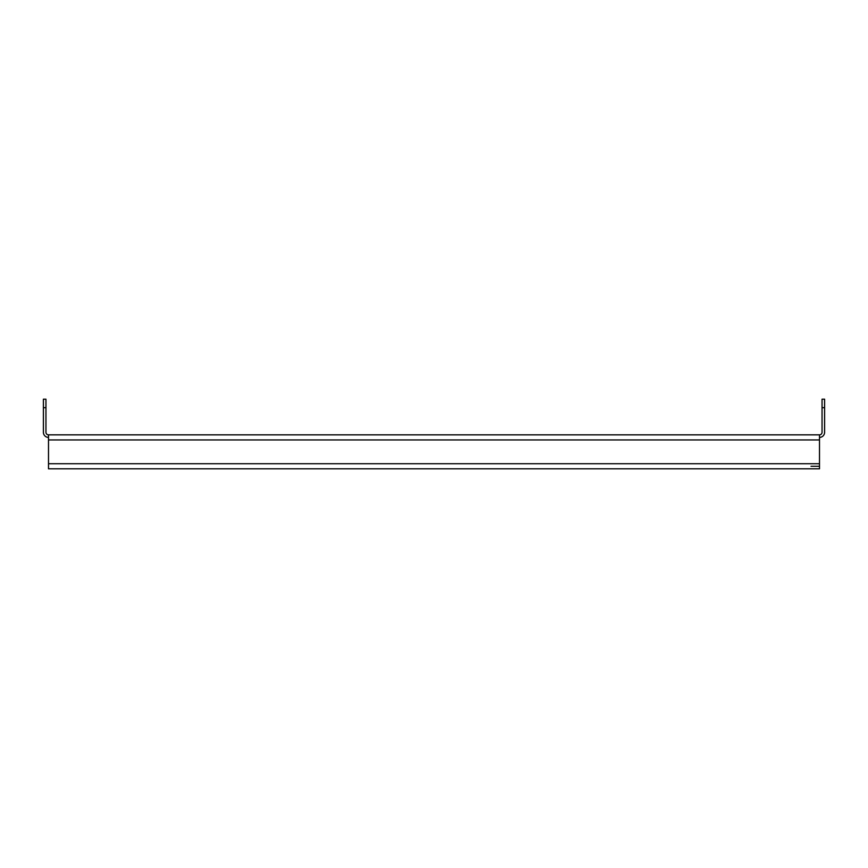 <?xml version="1.0" encoding="UTF-8"?>
<svg xmlns="http://www.w3.org/2000/svg" width="868" height="868" viewBox="0 0 868 868"><rect width="100%" height="100%" fill="white"/><g stroke="black" fill="none" stroke-linecap="round" stroke-linejoin="round"><path stroke-width="1.3" d="M48.5 439.946L48.5 434.846L819.5 434.846L819.5 439.946L48.5 439.946L48.5 463.718L819.5 463.718L819.5 439.946M819.5 463.718L819.5 468.818L48.5 468.818L48.5 463.718M819.5 468.818L811.016 468.818M811.016 466.268L819.5 466.268M45.95 407.678L43.4 407.678L43.4 399.182L45.95 399.182L45.95 432.297A2.55 2.55 0 0 0 48.5 434.846M43.4 407.678L43.4 432.297A5.099 5.099 0 0 0 48.5 437.396M819.5 434.846A2.55 2.55 0 0 0 822.05 432.297L822.05 399.182L824.6 399.182L824.6 407.678L822.05 407.678M819.5 437.396A5.099 5.099 0 0 0 824.6 432.297L824.6 407.678"/></g></svg>
